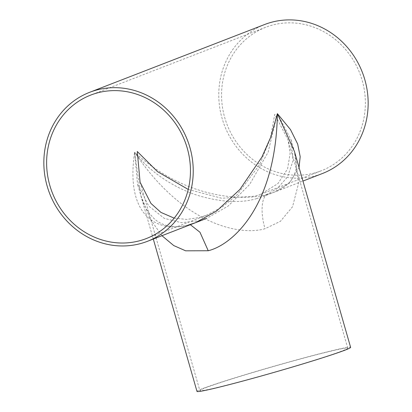 <?xml version="1.0" encoding="UTF-8"?>
<svg xmlns="http://www.w3.org/2000/svg" width="412" height="412" viewBox="0 0 412 412"><rect width="100%" height="100%" fill="white"/><g stroke="black" fill="none" stroke-linecap="round" stroke-linejoin="round"><path stroke-width="0.31" stroke-dasharray="2.06 1.54" d="M299.04 167.483L289.518 182.923L274.191 192.203L267.522 194.382C243.271 201.375 185.56 199.017 134.621 152.224C183.618 225.663 240.757 235.916 265.019 228.732L280.438 221.29L292.541 206.773L298.489 183.649L294.441 151.436C296.666 161.303 296.908 168.22 295.172 172.201C292.541 181.074 285.547 187.743 274.191 192.203M161.942 235.7L150.256 219.086L140.806 195.489L134.621 152.224C124.27 222.758 163.806 232.162 188.505 224.998L190.344 224.695M264.592 24.524A79.913 73.882 -111.2 0 0 223.242 122.06A79.913 73.882 -111.2 0 0 315.474 175.8A79.913 73.882 -111.2 0 0 322.333 173.55M314.655 172.947A76.941 71.137 68.8 0 1 225.853 121.205A76.941 71.137 68.8 0 1 265.663 27.295A76.941 71.137 68.8 0 1 272.27 25.132A76.941 71.137 68.8 0 1 361.072 76.874A76.941 71.137 68.8 0 1 321.262 170.779A76.941 71.137 68.8 0 1 314.655 172.947M256.408 198.687L263.134 196.493L277.06 188.701L287.524 176.959L293.045 160.711L291.171 140.034L277.379 113.635L268.099 152.275L249.708 184.349L228.263 205.985L206.613 218.391L199.614 220.693L181.558 222.707L164.27 218.339L148.722 206.041L137.536 184.087L134.621 152.224C150.802 173.658 177.701 189.566 199.774 196.03C222.192 202.318 241.066 203.204 256.408 198.687M196.982 391.4A79.913 2.972 164 0 1 202.421 388.671A79.913 2.972 164 0 1 287.854 362.313A79.913 2.972 164 0 1 350.617 347.347M188.243 189.453L221.625 198.239L254.534 196.241L261.007 194.129L277.879 183.618L287.54 168.997L290.125 153.46L288.003 139.771L274.727 114.351L270.354 138.417L259.714 164.455L237.245 194.706L222.501 206.824L206.587 215.213L199.856 217.428L186.816 219.421L174.178 218.144M246.458 379.967A76.941 2.863 164 0 1 199.841 390.581A76.941 2.863 164 0 1 301.141 358.78A76.941 2.863 164 0 1 347.759 348.166A76.941 2.863 164 0 1 246.458 379.967M267.522 194.382C261.46 196.267 260.266 212.736 265.019 228.732M195.551 222.676L188.959 224.849C181.481 226.708 175.249 227.177 170.264 226.255C163.312 224.978 157.832 222.341 153.825 218.35L149.376 213.416C145.724 208.58 142.866 202.601 140.806 195.489M263.129 196.493L302.933 181.069M291.171 140.034L294.395 151.276M261.007 194.129L321.262 170.779M206.587 215.213L146.337 238.558M265.663 27.295L90.738 95.074M140.085 182.186L199.841 390.581M347.759 348.166L288.003 139.771M153.3 239.048L137.536 184.087"/><path stroke-width="0.62" d="M294.441 151.436L277.379 113.635L290.506 129.625L297.675 144.046L300.188 156.678L299.04 167.483M188.505 224.998L195.551 222.676L216.666 210.959L239.841 189.51L261.867 157.137L270.936 136.722L277.379 113.635C275.886 205.876 232.847 244.743 208.23 250.738L185.647 250.82L173.735 245.562L161.942 235.7M302.933 181.069L322.333 173.55A79.913 73.882 -111.2 0 0 363.683 76.019A79.913 73.882 -111.2 0 0 271.451 22.274A79.913 73.882 -111.2 0 0 264.592 24.524L89.667 92.303A79.913 73.882 -111.2 0 0 48.317 189.839A79.913 73.882 -111.2 0 0 140.549 243.58A79.913 73.882 -111.2 0 0 147.408 241.329A79.913 73.882 -111.2 0 0 188.758 143.793A79.913 73.882 -111.2 0 0 96.526 90.053A79.913 73.882 -111.2 0 0 89.667 92.303M294.395 151.276L350.617 347.347A79.913 2.972 164 0 1 345.179 350.076A79.913 2.972 164 0 1 259.745 376.434A79.913 2.972 164 0 1 196.982 391.4L153.3 239.048M97.345 92.906A76.941 71.137 68.8 0 1 186.147 144.653A76.941 71.137 68.8 0 1 146.337 238.558A76.941 71.137 68.8 0 1 139.73 240.726A76.941 71.137 68.8 0 1 50.928 188.979A76.941 71.137 68.8 0 1 90.738 95.074A76.941 71.137 68.8 0 1 97.345 92.906M174.178 218.144L160.922 212.401L150.916 203.394L140.085 182.186L137.273 151.503L157.42 171.577L188.243 189.453M190.344 224.695L199.969 232.25L208.23 250.738M206.613 218.391L147.408 241.329"/></g></svg>

